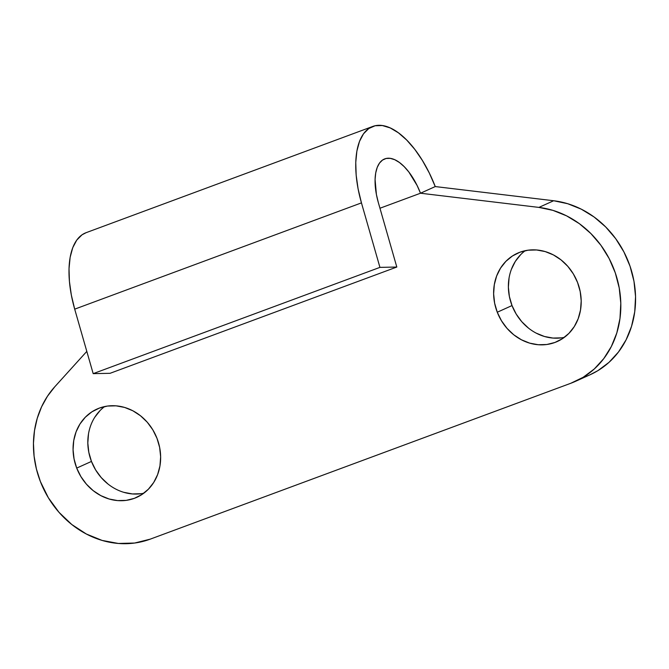 <?xml version="1.0" encoding="UTF-8"?>
<svg xmlns="http://www.w3.org/2000/svg" width="669" height="669" viewBox="0 0 669 669"><rect width="100%" height="100%" fill="white"/><g stroke="black" fill="none" stroke-linecap="round" stroke-linejoin="round"><path stroke-width="1" d="M104.665 406.551A48.419 42.791 -114.3 0 0 91.461 461.434L76.709 468.091A48.419 42.791 65.7 0 1 96.938 409.085A48.419 42.791 65.7 0 1 156.998 438.337A48.419 42.791 65.7 0 1 136.777 497.343A48.419 42.791 65.7 0 1 76.709 468.091L91.461 461.434A48.419 42.791 -114.3 0 0 143.793 493.22M525.232 250.683A48.419 42.791 -114.3 0 0 512.019 305.566L497.268 312.231A48.419 42.791 65.7 0 1 517.497 253.217A48.419 42.791 65.7 0 1 577.556 282.469A48.419 42.791 65.7 0 1 557.336 341.483A48.419 42.791 65.7 0 1 497.268 312.231L512.019 305.566A48.419 42.791 -114.3 0 0 564.352 337.352M150.191 539.164A92.222 81.509 65.7 0 1 40.391 481.555A92.222 81.509 65.7 0 1 54.724 386.841L47.44 396.274L41.57 406.852L37.221 418.376L34.504 430.61L33.45 443.304L34.094 456.199L36.427 469.036L40.391 481.555L48.36 497.778L58.964 512.287L71.8 524.521L86.36 534.021L102.089 540.418L118.388 543.462L134.636 543.036L150.191 539.164L570.749 383.295L583.176 377.283L594.289 368.979L603.764 358.617L611.349 346.5L616.801 332.978L619.987 318.427L620.799 303.283L619.226 287.963L615.304 272.91L609.15 258.552L600.938 245.314L590.903 233.573L579.337 223.647L566.568 215.844L552.962 210.375L538.913 207.407A92.222 81.509 65.7 0 1 618.691 285.211A92.222 81.509 65.7 0 1 575.357 381.405A92.222 81.509 65.7 0 1 570.749 383.295L150.191 539.164M589.866 374.857L597.927 370.626L609.033 362.322L618.516 351.961L626.092 339.844L631.553 326.321L634.739 311.771L635.55 296.618L633.978 281.298L630.056 266.245L623.893 251.895L615.681 238.657L605.654 226.908L594.089 216.99L581.319 209.188L567.713 203.719L553.664 200.742L538.913 207.407L420.5 193.224L435.251 186.567L553.664 200.742L538.913 207.407L420.5 193.224L379.959 208.243L420.5 193.224L417.113 185.497L408.818 171.983L404.193 166.648L399.452 162.508L394.76 159.715L390.278 158.352L386.147 158.469L382.509 160.067L379.499 163.085L377.207 167.426L375.719 172.945L375.075 179.443L376.404 194.503L378.328 202.548A46.111 21.533 -110.3 0 1 384.809 158.862A46.111 21.533 -110.3 0 1 420.5 193.224L435.251 186.567L553.664 200.742A92.222 81.509 -114.3 0 1 633.434 278.555A92.222 81.509 -114.3 0 1 590.108 374.749A92.222 81.509 -114.3 0 1 585.5 376.639M86.811 351.384L54.724 386.841L86.811 351.384M497.268 312.231L494.625 303.141L493.63 293.825L494.316 284.651L496.649 275.963L500.563 268.093L505.881 261.353L512.421 255.993L519.913 252.23L528.084 250.189L536.605 249.972L545.168 251.569L553.422 254.922L561.065 259.907L567.805 266.337L573.375 273.956L577.556 282.469L580.199 291.559L581.202 300.874L580.516 310.048L578.175 318.737L574.27 326.606L568.943 333.346L562.412 338.706L554.919 342.469L546.749 344.51L538.219 344.727L529.664 343.13L521.402 339.777L513.759 334.793L507.027 328.362L501.457 320.744L497.268 312.231M76.709 468.091L74.067 459.001L73.072 449.693L73.749 440.511L76.09 431.823L79.996 423.962L85.323 417.213L91.854 411.861L99.355 408.09L107.517 406.05L116.046 405.832L124.601 407.429L132.863 410.783L140.507 415.775L147.247 422.198L152.816 429.816L156.998 438.337L159.64 447.427L160.644 456.735L159.958 465.908L157.616 474.597L153.711 482.466L148.384 489.206L141.853 494.567L134.36 498.338L126.19 500.37L117.66 500.596L109.106 498.999L100.843 495.637L93.2 490.653L86.46 484.222L80.899 476.604L76.709 468.091M561.5 337.853L552.97 338.071L544.415 336.474L536.153 333.12M528.51 328.128L521.77 321.705L516.209 314.087L512.019 305.566L509.377 296.484L508.381 287.168L509.059 277.995M511.4 269.306L515.306 261.437L520.633 254.697M140.942 493.714L132.412 493.939L123.857 492.334M107.952 483.996L101.211 477.566L95.642 469.947L91.461 461.434L88.818 452.344L87.815 443.029L88.5 433.855M94.747 417.305L100.074 410.557M372.792 126.433L86.05 232.703A80.698 37.69 69.7 0 0 74.702 309.153L93.183 373.645L110.067 373.31L396.809 267.04L379.933 267.374L396.809 267.04L110.067 373.31L93.183 373.645L379.933 267.374L361.452 202.883A80.698 37.69 -110.3 0 1 372.792 126.433A80.698 37.69 -110.3 0 1 435.251 186.567L429.322 173.054L422.432 160.518L414.813 149.396L406.719 140.055L398.423 132.813L390.211 127.921L382.35 125.538L375.125 125.747L368.77 128.54L363.501 133.825L359.487 141.418L356.878 151.069L355.757 162.45L356.167 175.169L358.082 188.8L361.452 202.883L379.933 267.374L93.183 373.645L74.702 309.153L361.452 202.883L74.702 309.153L71.34 295.071L69.425 281.44L69.016 268.721L70.136 257.339L72.745 247.689L76.751 240.096L82.028 234.811L86.176 232.653M396.809 267.04L378.328 202.548L396.809 267.04M575.357 381.405L590.108 374.749"/></g></svg>
